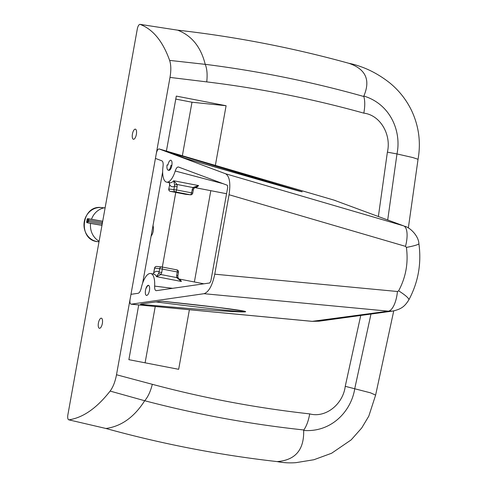 <?xml version="1.0" encoding="UTF-8"?>
<svg xmlns="http://www.w3.org/2000/svg" width="487" height="487" viewBox="0 0 487 487"><rect width="100%" height="100%" fill="white"/><g stroke="black" fill="none" stroke-linecap="round" stroke-linejoin="round"><path stroke-width="0.73" d="M105.758 428.438L68.752 419.824C67.76 419.331 67.462 417.694 67.857 414.924L137.316 28.891C137.943 26.036 138.838 24.52 140 24.35C152.906 29.226 162.78 41.237 169.622 60.388C171.059 64.747 171.187 70.42 170 77.415L116.503 374.747C115.182 381.717 113.051 387.159 110.123 391.079L144.7 400.734C197.065 414.474 250.056 424.207 303.644 429.954L303.663 430.453C331.422 432.596 351.334 411.186 354.773 388.504L370.978 314.06M189.394 309.726L178.668 369.31L128.878 359.674L138.728 304.923M142.667 283.044L162.652 171.948M166.408 151.08L176.3 96.097L226.096 105.728L215.357 165.403M210.81 190.685L194.386 281.967M151.086 236.238A12.011 11.085 95.9 0 0 153.015 225.524M99.476 328.305A5.15 1.972 100.9 0 1 99.409 328.293A5.15 1.972 100.9 0 1 98.453 322.863A5.15 1.972 100.9 0 1 101.363 318.188A5.15 1.972 100.9 0 1 102.337 323.526A5.15 1.972 100.9 0 1 99.476 328.305M133.487 139.27A5.15 1.972 100.9 0 1 133.42 139.258A5.15 1.972 100.9 0 1 132.464 133.834A5.15 1.972 100.9 0 1 135.374 129.152A5.15 1.972 100.9 0 1 136.348 134.497A5.15 1.972 100.9 0 1 133.487 139.27M145.102 362.815L155.237 306.487M162.329 267.053L175.764 192.414M182.357 155.743L191.988 102.227L175.764 99.092M226.096 105.728L191.988 102.227M277.085 461.591L277.097 461.591C219.193 455.053 162.098 444.004 105.819 428.457L68.752 419.824M375.617 395.127L368.805 416.129L361.756 427.927L351.164 439.883L331.604 453.251L313.902 459.734L296.017 462.65A82.358 76.033 -84.1 0 1 283.27 462.504A82.358 76.033 -84.1 0 1 277.103 461.591L277.103 461.591A1299.255 1199.487 -84.1 0 1 105.935 428.481C121.348 426.35 134.266 417.109 144.688 400.752L144.7 400.734C147.987 396.929 150.526 391.451 152.315 384.31L116.503 374.747M140 24.35L177.603 30.157A1299.249 1199.481 -84.1 0 1 348.771 63.273A82.358 76.033 -84.1 0 1 358.006 65.715A82.358 76.033 -84.1 0 1 358.475 65.879M68.844 419.843C83.003 417.743 96.761 408.155 110.123 391.079M170 77.415L206.732 81.889C207.541 74.566 207.042 68.722 205.228 64.351L169.622 60.388M206.732 81.889C259.821 88.336 312.179 98.758 363.813 113.142C365.061 106.367 365.061 100.821 363.826 96.505L363.649 96.456C311.662 81.804 258.853 71.09 205.222 64.327L205.228 64.351M363.813 113.142C380.475 115.102 391.536 134.905 387.384 152.145L396.978 153.941C401.653 131.502 390.525 104.121 363.832 96.042L363.826 96.505M396.978 153.941L387.707 219.923M360.739 315.466L345.246 386.319L370.516 392.832L375.617 395.115L393.733 310.907M345.246 386.319C343.128 403.948 325.925 418.284 309.702 413.889C308.508 420.677 306.548 426.04 303.827 429.972M348.771 63.273C365.719 69.002 370.735 79.923 363.832 96.042M177.603 30.157C191.665 35.551 200.869 46.941 205.222 64.327M408.349 227.922L418.047 159.286L412.836 157.551L396.984 153.941M277.103 461.591C295.323 460.215 304.18 449.836 303.663 430.453M90.57 223.387A17.842 16.473 95.9 0 0 99.117 241.205M105.149 207.675A17.842 16.473 95.9 0 0 91.495 219.351M87.648 219.308A0.688 0.56 -82.4 0 1 88.287 218.736L88.287 218.736A0.688 0.56 -82.4 0 1 88.317 218.742L87.891 218.687A0.688 0.56 97.6 0 0 87.252 219.253L87.922 220.039L88.798 220.185L88.317 218.742L102.708 221.238A11.95 0.371 10.1 0 1 88.366 218.754M101.978 225.292A11.95 0.371 -169.9 0 1 87.593 222.796A0.688 0.56 -82.4 0 1 87.161 222.011L86.765 221.956A0.688 0.56 97.6 0 0 87.197 222.742L88.555 221.536L87.678 221.384L87.161 222.011M185.316 194.258A2.058 0.791 -79.1 0 0 185.34 194.264A2.058 0.791 -79.1 0 0 185.364 194.27L170.426 191.379A2.058 0.791 100.9 0 1 170.401 191.373A2.058 0.791 100.9 0 1 170.365 191.367M177.134 186.783L176.562 189.948A2.058 0.791 100.9 0 1 175.411 191.89L190.35 194.782L185.364 194.27A2.058 1.899 95.9 0 0 185.523 194.295L190.508 194.806A2.058 1.899 -84.1 0 1 190.35 194.782A2.058 0.791 -79.1 0 0 191.501 192.834L176.562 189.948L168.928 188.993A2.058 1.899 95.9 0 0 170.426 191.379L175.411 191.89A2.058 1.899 -84.1 0 1 173.908 189.504L174.48 186.338L177.134 186.783L177.122 184.482L174.571 184.853L174.48 186.338A20.588 7.883 -79.1 0 1 169.677 184.823L168.764 188.993L170.006 189.273M193.85 188.426L195.11 187.258L198.617 185.577L192.882 187.532L191.501 192.834L192.742 193.12L193.315 189.954L192.073 189.668M193.753 188.566A2.058 0.365 -148.7 0 0 193.85 188.524A2.058 0.365 -148.7 0 0 192.882 187.532L177.122 184.482L173.719 180.762L174.571 184.853M185.675 194.301A2.058 1.899 95.9 0 1 185.523 194.295A2.058 2.058 0 0 1 185.34 194.264L170.401 191.373A2.058 2.058 0 0 1 168.764 188.993L169.677 184.823L169.348 182.333M156.917 266.462A2.058 1.899 95.9 0 0 156.765 266.438A2.058 2.058 0 0 0 154.531 268.118L153.703 272.708L154.689 268.124L159.675 268.635A2.058 1.899 -84.1 0 1 161.903 266.973A2.058 0.791 100.9 0 1 161.934 266.973A2.058 0.791 100.9 0 1 162.329 269.08L177.268 271.965A2.058 0.791 -79.1 0 0 176.866 269.865A2.058 0.791 -79.1 0 0 176.842 269.859L161.958 266.979M177.889 277.146L178.906 279.154L181.383 281.474L176.647 277.584L177.889 277.146L177.889 275.66L176.653 275.38L176.647 277.584L160.947 274.546A2.058 0.353 -149.4 0 0 158.652 273.39L156.485 276.653L160.947 274.546L161.714 272.489L159.06 272.044L158.652 273.39M153.332 274.023L153.862 272.714A20.588 7.883 -79.1 0 1 159.06 272.044L159.675 268.635L162.329 269.08L161.714 272.489M178.473 167.017C177.274 166.804 176.191 168.131 175.223 171.004A17.155 6.568 100.9 0 1 166.621 182.132A17.155 6.568 100.9 0 1 163.029 166.451C163.376 163.34 162.993 161.465 161.885 160.826L155.426 158.409L156.315 153.478C156.991 150.465 157.928 148.955 159.133 148.949L225.597 173.768C229.584 176.288 230.735 183.276 229.054 194.727L214.761 274.187C212.332 285.565 208.753 292.066 204.016 293.698L131.07 304.198C130.005 303.803 129.676 302.159 130.084 299.268L130.973 294.331L138.144 293.296C139.452 292.888 140.487 291.135 141.248 288.042A17.155 6.568 100.9 0 1 150.739 273.524A17.155 6.568 100.9 0 1 154.635 286.106C154.537 289.114 155.116 290.636 156.357 290.666L209.787 282.959L210.859 281.011L227.709 187.367L227.362 185.273L178.412 166.998M225.597 173.768L403.626 225.858L333.887 200.084L403.626 225.858A20.588 7.798 106.3 0 1 405.507 246.355L406.389 247.414C408.471 262.791 405.884 277.261 398.634 290.836L397.441 291.5L214.761 274.187M168.459 152.041L185.023 158.214L198.708 162.311C264.934 181.511 305.605 193.095 301.928 191.708L168.399 152.017M171.85 165.477C172.288 162.427 171.948 160.667 170.84 160.193C169.579 160.326 168.605 161.946 167.918 165.056L167.041 164.916C166.706 167.936 167.096 169.701 168.192 170.207L168.222 170.213C169.476 170.073 170.389 168.447 170.98 165.324L171.85 165.477A5.15 1.972 -79.1 0 1 168.904 170.34L168.192 170.207M145.51 290.173C145.083 293.113 145.388 294.872 146.423 295.457C147.713 295.451 148.718 293.825 149.442 290.575A5.15 1.972 -79.1 0 0 149.619 289.168A5.15 1.972 -79.1 0 0 148.456 285.315A5.15 1.972 -79.1 0 0 145.838 288.779L145.51 290.173M141.053 304.004L140.481 304.332L149.588 305.136C202.549 309.781 240.596 312.453 245.192 311.85C249.697 311.236 220.386 307.4 171.54 302.208L162.536 301.252L159.864 301.38L141.315 303.967M149.442 290.575L149.619 289.168M148.602 285.358L147.372 286.082L145.838 288.779M172.623 288.322L154.635 286.106M187.538 159.066L301.24 191.628M271.229 183.215L301.331 191.641M162.305 301.258L219.333 307.626L243.646 311.132C251.207 313.238 214.31 309.361 155.986 301.922M204.016 293.698L388.382 311.169A20.588 7.914 -84.6 0 0 397.441 291.5M311.869 321.31A4.803 1.845 -84.6 0 0 312.039 321.347L319.009 321.201L392.638 311.083L388.382 311.169L312.216 321.341L131.253 304.192M318.997 321.201L312.216 321.341A4.803 1.845 -84.6 0 1 312.045 321.347A4.803 1.845 -84.6 0 0 312.045 321.347L131.07 304.198M175.223 171.004L223.131 183.69M392.638 311.083C401.373 309.148 404.654 306.506 408.818 299.919A20.588 3.287 -151.3 0 0 408.818 299.919A20.588 3.287 -151.3 0 0 398.634 290.836M408.818 299.919C418.242 282.296 421.602 263.534 418.893 243.634A20.588 2.088 171.7 0 1 418.893 243.634A20.588 2.088 171.7 0 1 406.389 247.414M309.702 413.889C256.539 407.996 204.077 398.141 152.315 384.31M387.384 152.145L378.375 216.465M98.088 241.71A17.155 15.84 -84.1 0 1 84.081 223.022A17.155 15.84 -84.1 0 1 101.588 207.572C81.134 204.491 77.433 240.572 98.088 241.71L99.007 241.802M88.257 218.736L87.922 218.687A0.688 0.56 97.6 0 0 87.891 218.687A0.688 0.688 0 0 0 87.124 219.247L86.765 221.981M88.555 221.536L88.798 220.185A10.574 0.329 -169.9 0 0 102.264 222.492L102.026 223.843A10.574 0.329 10.1 0 1 88.555 221.536M87.922 220.039L87.678 221.384M87.246 219.278L86.643 221.944A0.688 0.688 0 0 0 87.185 222.742A0.688 0.329 -78.9 0 0 87.185 222.742A0.688 0.329 -78.9 0 0 87.197 222.742A12.692 0.396 10.1 0 0 101.972 225.317L87.185 222.742M102.617 221.743A1.37 1.12 97.6 0 0 102.264 222.492L102.477 222.522M102.233 223.874L102.026 223.843A1.37 1.12 97.6 0 0 102.087 224.671M226.565 193.729L194.703 187.568A17.155 6.568 -79.1 0 0 198.617 185.577L173.719 180.762A17.155 6.568 100.9 0 1 169.738 182.735L169.793 182.747M176.653 275.38L177.268 271.965L178.504 272.251A2.058 2.058 0 0 0 176.866 269.865L161.934 266.973A2.058 2.058 0 0 0 161.751 266.949L156.765 266.438A2.058 1.899 95.9 0 0 154.689 268.124L154.531 268.118M178.662 278.917L178.747 278.941A17.155 6.568 -79.1 0 1 181.383 281.474L156.485 276.653A17.155 6.568 100.9 0 0 153.849 274.126L153.91 274.138M159.182 148.967L333.887 200.084A4.803 1.82 106.3 0 0 333.839 200.072L335.847 200.735M229.054 194.727L405.507 246.355M333.79 200.054A4.803 1.82 106.3 0 1 333.839 200.072L159.133 148.949M283.27 462.504L277.042 461.585M418.047 159.292C421.012 142.539 418.911 126.407 411.734 110.884C406.493 99.957 399.188 90.655 389.831 82.967C379.732 74.998 369.122 69.251 358 65.715L358 65.715M104.175 207.839L101.588 207.572M190.508 194.806A2.058 2.058 0 0 0 192.742 193.12M193.315 189.954L193.85 188.524L195.11 187.258M169.519 184.817L169.33 182.302M177.889 275.66L178.504 272.251M153.703 272.708L153.277 274.017M150.739 273.524L153.849 274.126M178.747 278.941L203.907 283.811M166.621 182.132L169.738 182.735M418.893 243.634C418.564 235.958 410.34 227.733 404.861 226.266"/></g></svg>
